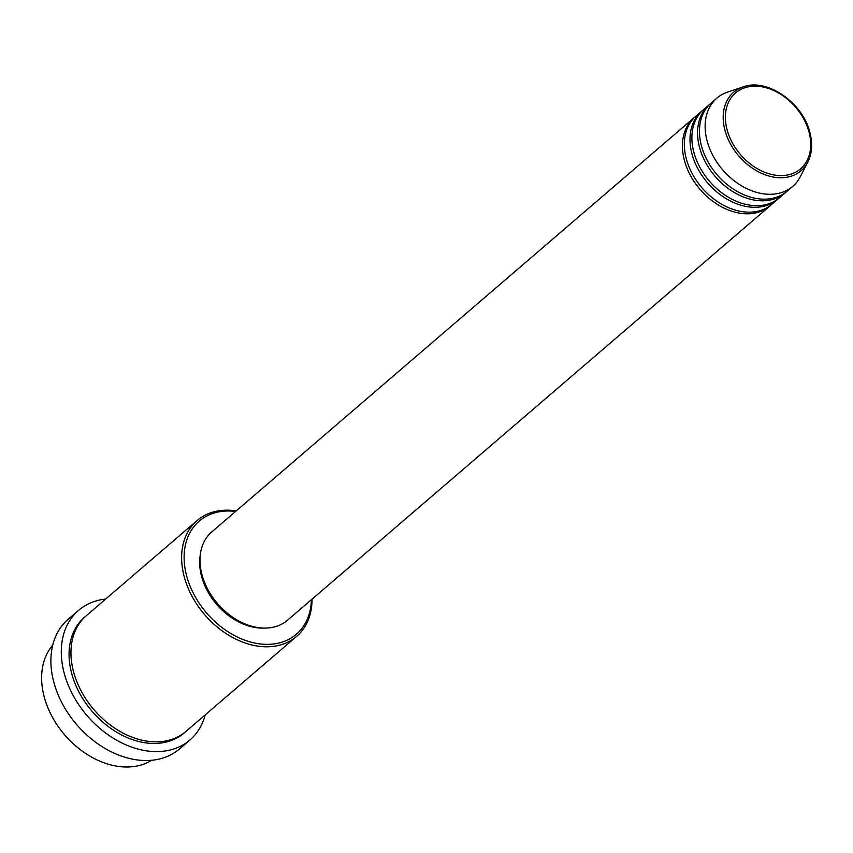 <?xml version="1.0" encoding="UTF-8"?>
<svg xmlns="http://www.w3.org/2000/svg" width="853" height="853" viewBox="0 0 853 853"><rect width="100%" height="100%" fill="white"/><g stroke="black" fill="none" stroke-linecap="round" stroke-linejoin="round"><path stroke-width="1.28" d="M770.941 205.061A58.175 42.341 -130.7 0 1 770.014 205.893A58.175 42.341 -130.7 0 1 720.657 206.351A58.175 42.341 -130.7 0 1 683.818 158.04A58.175 42.341 -130.7 0 1 694.203 117.618A58.175 42.341 -130.7 0 1 695.163 116.818M778.512 198.557A58.175 42.341 -130.7 0 1 777.584 199.389L771.901 204.262A58.175 42.341 -130.7 0 1 722.544 204.72A58.175 42.341 -130.7 0 1 685.716 156.408A58.175 42.341 -130.7 0 1 696.091 115.987L701.774 111.114A58.175 42.341 -130.7 0 1 702.733 110.325M777.584 199.389A58.175 42.341 -130.7 0 1 728.217 199.847A58.175 42.341 -130.7 0 1 691.388 151.535A58.175 42.341 -130.7 0 1 701.774 111.114M786.071 192.064A58.175 42.341 -130.7 0 1 785.144 192.895L779.471 197.768A58.175 42.341 -130.7 0 1 730.115 198.227A58.175 42.341 -130.7 0 1 693.276 149.915A58.175 42.341 -130.7 0 1 703.661 109.493L709.344 104.62A58.175 42.341 -130.7 0 1 710.304 103.821M785.144 192.895A58.175 42.341 -130.7 0 1 735.787 193.354A58.175 42.341 -130.7 0 1 698.959 145.042A58.175 42.341 -130.7 0 1 709.344 104.62M792.714 186.391L787.042 191.264A58.175 42.341 -130.7 0 1 737.674 191.722A58.175 42.341 -130.7 0 1 700.846 143.411A58.175 42.341 -130.7 0 1 711.231 102.989L716.904 98.116A58.175 42.341 -130.7 0 1 727.609 92.103L743.166 86.899A51.724 37.639 -130.7 0 0 724.432 128.185A51.724 37.639 -130.7 0 0 763.446 174.14A51.724 37.639 -130.7 0 0 807.78 162.134L800.285 176.731A58.175 42.341 -130.7 0 1 792.714 186.391A58.175 42.341 -130.7 0 1 743.358 186.85A58.175 42.341 -130.7 0 1 706.519 138.538A58.175 42.341 -130.7 0 1 716.904 98.116M52.737 645.135A76.365 55.573 49.3 0 0 43.46 693.841A76.365 55.573 49.3 0 0 151.631 760.29M235.609 511.437A74.542 54.251 49.3 0 0 185.911 572.917A74.542 54.251 49.3 0 0 254.461 642.981A74.542 54.251 49.3 0 0 311.42 599.712M312.049 599.179A76.365 55.573 -130.7 0 1 296.588 636.413A76.365 55.573 -130.7 0 1 231.803 637.02A76.365 55.573 -130.7 0 1 183.459 573.611A76.365 55.573 -130.7 0 1 197.086 520.554A76.365 55.573 -130.7 0 1 236.238 510.904M78.604 610.332L68.197 619.267A85.449 62.184 49.3 0 0 52.939 678.636A85.449 62.184 49.3 0 0 107.041 749.584A85.449 62.184 49.3 0 0 179.535 748.923L189.942 739.988A85.449 62.184 -130.7 0 1 117.447 740.649A85.449 62.184 -130.7 0 1 63.346 669.701A85.449 62.184 -130.7 0 1 78.604 610.332A85.449 62.184 -130.7 0 1 105.697 599.041M296.588 636.413L185.911 731.458A76.365 55.573 -130.7 0 1 121.126 732.066A76.365 55.573 -130.7 0 1 72.782 668.656A76.365 55.573 -130.7 0 1 86.409 615.599L197.086 520.554M770.014 205.893L287.578 620.184A58.175 42.341 -130.7 0 1 238.222 620.643A58.175 42.341 -130.7 0 1 201.393 572.331A58.175 42.341 -130.7 0 1 211.768 531.909L694.203 117.618M263.566 628.085A56.362 41.019 -130.7 0 1 201.009 574.08A56.362 41.019 -130.7 0 1 200.338 554.461M205.189 714.899A85.449 62.184 -130.7 0 1 189.942 739.988M809.518 134.081A49.964 36.359 49.3 0 0 758.008 86.302A49.964 36.359 49.3 0 0 726.585 127.694A49.964 36.359 49.3 0 0 778.107 175.473A49.964 36.359 49.3 0 0 809.518 134.081M184.952 732.258A76.365 55.573 -130.7 0 1 119.953 734.081A76.365 55.573 -130.7 0 1 70.895 670.277A76.365 55.573 -130.7 0 1 85.481 616.431M810.275 134.795A51.724 37.639 -130.7 0 1 807.78 162.134C811.768 154.105 812.632 144.893 810.35 134.486C804.507 103.981 767.54 77.495 743.166 86.899"/></g></svg>
